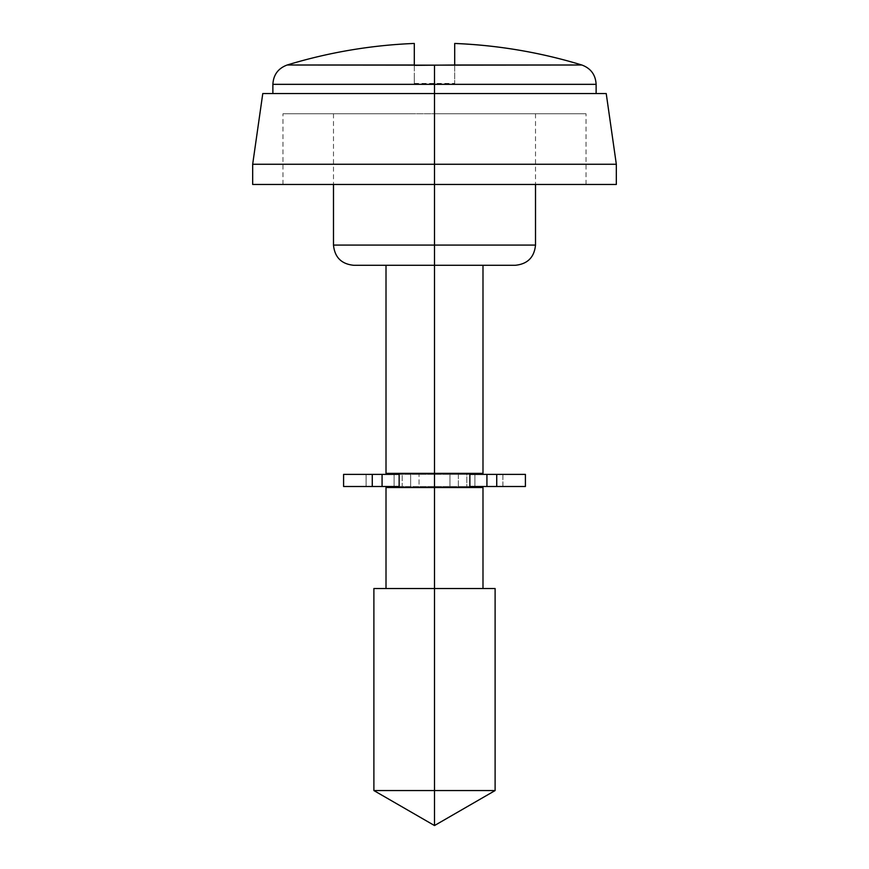 <?xml version="1.0" encoding="UTF-8"?>
<svg xmlns="http://www.w3.org/2000/svg" width="869" height="869" viewBox="0 0 869 869"><rect width="100%" height="100%" fill="white"/><g stroke="black" fill="none" stroke-linecap="round" stroke-linejoin="round"><path stroke-width="0.65" stroke-dasharray="4.34 3.26" d="M272.877 84.336L434.5 84.336L272.877 84.336L434.5 84.336L434.5 65.153L434.5 84.336L596.123 84.336L434.5 84.336L434.5 93.559L272.877 93.559L606.225 93.559L262.775 93.559L596.123 93.559L434.5 93.559L434.5 184.467L404.943 184.467L464.057 184.467L252.673 184.467L434.5 184.467L434.5 113.752L404.943 113.752L464.057 113.752L434.5 113.752L434.5 184.467L586.021 184.467L434.5 184.467L434.5 113.752L333.49 113.752L434.5 113.752L434.5 245.08L333.49 245.08L434.5 245.08L434.5 265.284L425.039 265.284L443.961 265.284L353.683 265.284L434.5 265.284L386.01 265.284L434.5 265.284L434.5 473.366L426.614 473.366L442.386 473.366L386.01 473.366L434.5 473.366L394.091 473.366L434.5 473.366L434.5 487.509L394.091 487.509L482.99 487.509L386.01 487.509L434.5 487.509L434.5 588.53L386.01 588.53L495.113 588.53L373.887 588.53L434.5 588.53L434.5 790.562L373.887 790.562L434.5 790.562L434.5 825.55L434.5 790.562L495.113 790.562L434.5 790.562L434.5 588.53L482.99 588.53L434.5 588.53L434.5 487.509L474.908 487.509L434.5 487.509L434.5 473.366L482.99 473.366L434.5 473.366L434.5 265.284L515.317 265.284L434.5 265.284L434.5 245.08L535.51 245.08L434.5 245.08L434.5 113.752L535.51 113.752L434.5 113.752L434.5 184.467L434.5 113.752L282.979 113.752L434.5 113.752L434.5 184.467L282.979 184.467L616.327 184.467L434.5 184.467L434.5 164.263L616.327 164.263L434.5 164.263L434.5 84.336L596.123 84.336M414.296 65.001L287.183 65.001L414.296 65.001L414.296 48.87L414.296 65.36L454.704 65.36L454.704 83.457L454.704 65.001L581.817 65.001L454.704 65.001L454.704 44.21M414.296 44.21L414.296 46.502M414.296 48.87L414.296 43.537M434.5 164.263L252.673 164.263L434.5 164.263M466.034 93.559L596.123 93.559L466.034 93.559M454.704 48.87L454.704 43.537M434.5 790.562L373.887 790.562M443.961 588.53L482.99 588.53L443.961 588.53M442.386 487.509L474.908 487.509L442.386 487.509M442.386 473.366L474.908 473.366L442.386 473.366M426.614 473.366L394.091 473.366L426.614 473.366M443.961 265.284L482.99 265.284L443.961 265.284M425.039 265.284L386.01 265.284L425.039 265.284M464.057 113.752L586.021 113.752L464.057 113.752M404.943 113.752L282.979 113.752L404.943 113.752M454.205 113.752L535.51 113.752L454.205 113.752M414.795 113.752L333.49 113.752L414.795 113.752M434.5 113.752L586.021 113.752L434.5 113.752M464.057 184.467L586.021 184.467L464.057 184.467M404.943 184.467L282.979 184.467L404.943 184.467M414.296 65.36L414.296 83.457L414.296 65.36L454.704 65.36M414.296 78.916L414.296 83.457L414.296 78.916M525.408 486.499L343.592 486.499L449.957 486.499L366.131 486.499L366.099 474.376L366.099 486.499L399.143 486.499L394.091 486.499L394.091 474.376L394.091 486.499L372.16 486.499L372.16 474.376L372.16 486.499L366.099 486.499L366.131 474.376L366.099 486.499L402.195 486.499L402.195 474.376L402.195 486.499L410.646 486.499L410.646 474.376L410.646 486.499L419.043 486.499L419.043 474.376L419.043 486.499L525.408 486.499M343.592 474.376L525.408 474.376L434.5 474.376L449.957 474.376L449.957 486.499L449.957 474.376L458.354 474.376L458.354 486.499L449.957 486.499L458.354 486.499L458.354 474.376L466.805 474.376L466.805 486.499L458.354 486.499L466.805 486.499L466.805 474.376L502.869 474.376L502.869 486.499L466.805 486.499L502.869 486.499L502.901 474.376L496.84 474.376L496.84 486.499L502.901 486.499L496.84 486.499L496.84 474.376L474.908 474.376L474.908 486.499L496.84 486.499L474.908 486.499L474.908 474.376L469.857 474.376L502.869 474.376L343.592 474.376M399.143 474.376L366.099 474.376L399.143 474.376M469.857 486.499L474.908 486.499L469.857 486.499M282.979 184.467L282.979 113.752M535.51 113.752L535.51 184.467M474.908 473.366L474.908 487.509M394.091 473.366L394.091 487.509M333.49 113.752L333.49 184.467M586.021 184.467L586.021 113.752M414.296 83.457L454.704 83.457M502.901 486.499L502.901 474.376"/><path stroke-width="1.3" d="M434.5 164.263L434.5 184.467L616.327 184.467L434.5 184.467L434.5 245.08L535.51 245.08L434.5 245.08L434.5 265.284L515.317 265.284L434.5 265.284L434.5 473.366L482.99 473.366L434.5 473.366L434.5 790.562L495.113 790.562L434.5 790.562L434.5 825.55L434.5 790.562L373.887 790.562L434.5 790.562L434.5 588.53L373.887 588.53L495.113 588.53L434.5 588.53L434.5 487.509L386.01 487.509L482.99 487.509L434.5 487.509L434.5 473.366L386.01 473.366L434.5 473.366L434.5 265.284L353.683 265.284L434.5 265.284L434.5 245.08L333.49 245.08L434.5 245.08L434.5 184.467L252.673 184.467L434.5 184.467L434.5 164.263L616.327 164.263L434.5 164.263L434.5 93.559L434.5 164.263L252.673 164.263L434.5 164.263M454.704 48.87L454.704 43.472A505.074 505.074 0 0 1 581.817 65.001A505.074 505.074 0 0 0 454.704 43.45L454.704 65.001L581.817 65.001L434.5 65.153L434.5 93.559L262.775 93.559L606.225 93.559L434.5 93.559L434.5 84.336L596.123 84.336L272.877 84.336L434.5 84.336L434.5 65.153L287.183 65.001A505.074 505.074 0 0 1 414.296 43.45L414.296 43.45A505.074 505.074 0 0 0 287.183 65.001L414.296 65.001L414.296 52.574M596.123 93.559L596.123 84.336L272.877 84.336C273.431 74.767 278.199 68.325 287.183 65.001M414.296 46.502L414.296 44.21M414.296 43.537L414.296 65.36L454.704 65.001M414.296 51.912L414.296 48.87M454.704 44.21L454.704 43.537M373.887 588.53L373.887 790.562L434.5 790.562M343.592 486.499L343.592 474.376L343.592 486.499L372.269 486.499L372.269 474.376L343.592 474.376L372.269 474.376L372.269 486.499L382.078 486.499L382.078 474.376L372.269 474.376L399.143 474.376L399.143 486.499L399.143 474.376L382.078 474.376L382.078 486.499L399.143 486.499L343.592 486.499M525.408 474.376L525.408 486.499L525.408 474.376L486.922 474.376L486.922 486.499L469.857 486.499L469.857 474.376L469.857 486.499L496.731 486.499L496.731 474.376L496.731 486.499L525.408 486.499L486.922 486.499L486.922 474.376L525.408 474.376M469.857 474.376L486.922 474.376L469.857 474.376M606.225 93.559L616.327 164.263L616.327 184.467M535.51 184.467L535.51 245.08C534.294 257.322 527.559 264.057 515.317 265.284M482.99 265.284L482.99 473.366M474.908 473.366L474.908 474.376M474.908 486.499L474.908 487.509M482.99 487.509L482.99 588.53M495.113 588.53L495.113 790.562L434.5 825.55L373.887 790.562M596.123 84.336C595.569 74.767 590.801 68.325 581.817 65.001M252.673 184.467L252.673 164.263L262.775 93.559M272.877 84.336L272.877 93.559M386.01 487.509L386.01 588.53M394.091 473.366L394.091 474.376M394.091 486.499L394.091 487.509M386.01 265.284L386.01 473.366M333.49 184.467L333.49 245.08C334.706 257.322 341.441 264.057 353.683 265.284"/></g></svg>
